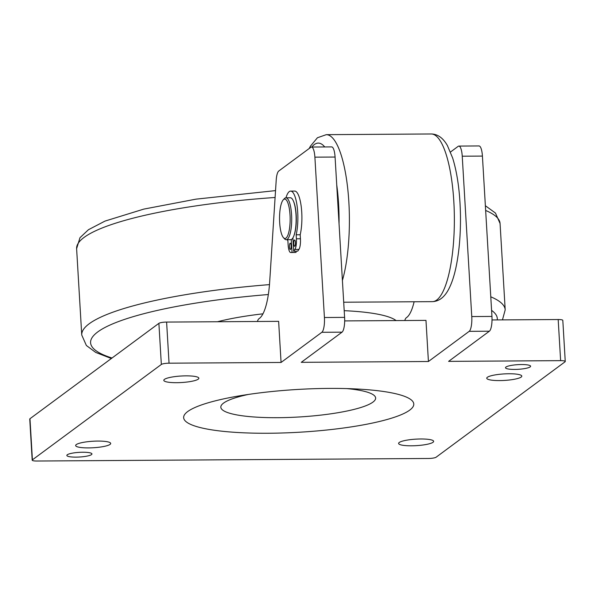 <?xml version="1.0" encoding="UTF-8"?>
<svg xmlns="http://www.w3.org/2000/svg" width="595" height="595" viewBox="0 0 595 595"><rect width="100%" height="100%" fill="white"/><g stroke="black" fill="none" stroke-linecap="round" stroke-linejoin="round"><path stroke-width="0.89" d="M294.666 252.473A9.431 2.536 -90.4 0 0 294.718 252.481A9.431 2.536 -90.4 0 0 294.763 252.473L296.072 252.377L295.998 251.164M291.267 239.547L292.033 252.399L290.732 252.503A9.431 2.536 89.6 0 1 290.68 252.503A9.431 2.536 89.6 0 1 288.136 244.909L287.898 240.901A26.195 7.051 89.6 0 1 287.296 239.711M293.893 235.724A20.118 5.415 -90.4 0 0 296.176 214.706A20.118 5.415 -90.4 0 0 293.677 201.69M285.979 197.8A26.195 7.051 89.6 0 1 290.643 191.092A26.195 7.051 89.6 0 1 297.188 206.591A26.195 7.051 89.6 0 1 296.161 234.787L296.399 238.796A9.431 2.536 89.6 0 1 294.897 249.417L293.685 251.179L292.896 237.888M291.119 245.698A3.146 0.848 89.6 0 1 290.315 249.454A3.146 0.848 89.6 0 1 289.445 246.315A3.146 0.848 89.6 0 1 290.271 243.162A3.146 0.848 89.6 0 1 291.119 245.698M295.418 242.515A3.146 0.848 89.6 0 1 294.607 246.27A3.146 0.848 89.6 0 1 293.744 243.132A3.146 0.848 89.6 0 1 294.57 239.986A3.146 0.848 89.6 0 1 295.418 242.515M293.685 251.179L297.723 251.15L298.935 249.394A9.431 2.536 -90.4 0 0 300.438 238.766L300.2 234.765A26.195 7.051 -90.4 0 0 301.219 206.569A26.195 7.051 -90.4 0 0 294.681 191.062L290.643 191.092M296.161 234.787L300.2 234.765M292.033 252.399L296.072 252.377M292.219 238.826L292.956 238.818M283.48 237.688L284.603 238.893A20.959 5.645 -90.4 0 0 286.188 239.718A20.959 5.645 -90.4 0 0 291.557 214.572A20.959 5.645 -90.4 0 0 285.92 197.8A20.959 5.645 -90.4 0 0 284.343 198.648L283.235 199.861A19.702 5.303 89.6 0 1 290.144 218.729A19.702 5.303 89.6 0 1 283.48 237.688A19.702 5.303 89.6 0 1 279.672 222.701A19.702 5.303 89.6 0 1 283.235 199.861M285.92 197.8L290.36 197.771A20.959 5.645 89.6 0 1 295.998 214.542A20.959 5.645 89.6 0 1 290.628 239.688L286.188 239.718M396.091 320.579A104.794 19.457 176.6 0 0 344.2 310.679M262.945 313.825A104.794 19.457 176.6 0 0 217.487 321.739M248.279 394.455A77.543 14.399 176.6 0 0 223.549 403.098A77.543 14.399 176.6 0 0 267.795 417.616A77.543 14.399 176.6 0 0 364.564 406.244A77.543 14.399 176.6 0 0 346.87 388.602M281.071 362.459L278.631 321.345L166.607 322.074A6.285 1.168 176.6 0 0 158.895 323.338L29.973 418.724A6.285 1.168 176.6 0 0 29.75 419.059L32.19 460.173A6.285 1.168 -3.4 0 1 32.413 459.838L161.342 364.452A6.285 1.168 -3.4 0 1 169.047 363.188L281.071 362.459L321.843 332.293L342.028 332.166A12.577 3.384 -90.4 0 0 344.602 317.38L324.416 317.514A12.577 3.384 89.6 0 1 321.843 332.293M257.412 321.486A12.577 3.384 89.6 0 1 258.922 318.756L259.442 318.37A50.3 13.544 -90.4 0 0 269.691 281.718L276.206 180.181A12.577 3.384 89.6 0 1 278.765 171.018L310.85 147.277A12.577 3.384 89.6 0 1 311.505 147.032A12.577 3.384 89.6 0 1 314.889 157.162L324.416 317.514M314.889 157.162L335.074 157.035A12.577 3.384 -90.4 0 0 331.69 146.906L311.505 147.032M335.074 157.035L344.602 317.38M342.028 332.166L301.256 362.333L428.422 361.5L425.975 320.385L344.676 320.913M462.241 156.202L482.419 156.076A12.577 3.384 -90.4 0 0 479.035 145.946L458.849 146.08A12.577 3.384 89.6 0 1 462.241 156.202L471.761 316.555A12.577 3.384 89.6 0 1 469.187 331.341L428.422 361.5M482.419 156.076L491.946 316.428L471.761 316.555M469.187 331.341L489.373 331.207A12.577 3.384 -90.4 0 0 491.946 316.428M489.373 331.207L448.6 361.373L560.624 360.644A6.285 1.168 -3.4 0 1 565.25 361.492A6.285 1.168 -3.4 0 1 565.027 361.827L436.105 457.213A6.285 1.168 -3.4 0 1 428.393 458.477L36.816 461.021A6.285 1.168 -3.4 0 1 32.19 460.173M450.497 152.015L458.202 146.318A12.577 3.384 89.6 0 1 458.849 146.08M404.756 320.526A12.577 3.384 89.6 0 1 406.266 317.797L406.787 317.41A50.3 13.544 -90.4 0 0 414.12 301.762M565.25 361.492L562.811 320.378A6.285 1.168 176.6 0 0 558.184 319.53L560.624 360.644M514.742 369.428A12.577 2.335 -3.4 0 1 505.497 367.725A12.577 2.335 -3.4 0 1 517.91 364.653A12.577 2.335 -3.4 0 1 530.599 366.237A12.577 2.335 -3.4 0 1 514.742 369.428M76.086 457.131A12.577 2.335 -3.4 0 1 66.841 455.428A12.577 2.335 -3.4 0 1 79.254 452.356A12.577 2.335 -3.4 0 1 91.95 453.94A12.577 2.335 -3.4 0 1 76.086 457.131M88.551 447.909A17.553 3.258 -3.4 0 1 75.647 445.536A17.553 3.258 -3.4 0 1 92.976 441.237A17.553 3.258 -3.4 0 1 110.692 443.454A17.553 3.258 -3.4 0 1 88.551 447.909M176.708 382.689A17.553 3.258 -3.4 0 1 163.804 380.309A17.553 3.258 -3.4 0 1 181.133 376.018A17.553 3.258 -3.4 0 1 198.849 378.227A17.553 3.258 -3.4 0 1 176.708 382.689M499.659 380.584A17.553 3.258 -3.4 0 1 486.747 378.212A17.553 3.258 -3.4 0 1 504.084 373.92A17.553 3.258 -3.4 0 1 521.8 376.129A17.553 3.258 -3.4 0 1 499.659 380.584M411.502 445.804A17.553 3.258 -3.4 0 1 398.598 443.431A17.553 3.258 -3.4 0 1 415.927 439.14A17.553 3.258 -3.4 0 1 433.643 441.349A17.553 3.258 -3.4 0 1 411.502 445.804M329.028 388.409A115.274 21.405 -3.4 0 1 358.205 389.071A115.274 21.405 -3.4 0 1 404.496 413.213A115.274 21.405 -3.4 0 1 268.419 433.249A115.274 21.405 -3.4 0 1 184.926 420.553A115.274 21.405 -3.4 0 1 237.078 396.263A115.274 21.405 -3.4 0 1 329.028 388.409M492.02 319.954L558.184 319.53M294.763 252.473L290.732 252.503M300.438 238.766L296.399 238.796M294.897 249.417L298.935 249.394M112.016 358.019A203.713 37.82 -3.4 0 1 268.338 294.54M491.589 310.382A203.713 37.82 -3.4 0 1 497.264 319.924M269.483 284.618A212.103 39.382 176.6 0 0 89.205 323.762A212.103 39.382 176.6 0 0 81.746 335.015L76.614 248.673A212.103 39.382 -3.4 0 1 84.074 237.42A212.103 39.382 -3.4 0 1 275.091 197.481M485.654 210.459A212.103 39.382 -3.4 0 1 500.068 223.512L495.471 213.07L485.371 205.721M500.068 223.512L505.2 309.854A212.103 39.382 176.6 0 0 490.786 296.808M158.895 323.338L161.342 364.452M169.047 363.188L166.607 322.074M32.413 459.838L29.973 418.724M431.241 133.979A83.835 22.565 89.6 0 1 453.821 201.504A83.835 22.565 89.6 0 1 432.327 301.643C438.738 301.42 444.026 297.574 448.199 290.107C451.62 283.875 454.327 275.738 456.328 265.72C459.228 251.097 460.612 234.757 460.471 216.684C460.166 193.561 457.562 174.03 452.676 158.077L447.388 145.537C443.015 137.914 437.63 134.061 431.241 133.979L326.283 134.663L317.44 137.743L310.412 146.199L309.207 148.49M342.408 280.431A83.835 22.565 -90.4 0 0 348.863 202.188A83.835 22.565 -90.4 0 0 326.283 134.663M311.847 147.032A75.453 20.312 89.6 0 1 314.353 144.54A75.453 20.312 89.6 0 1 324.729 146.95M336.733 184.933A75.453 20.312 89.6 0 1 339.046 223.839M290.68 252.503L294.718 252.481M76.614 248.673L79.968 237.717L88.432 229.722L105.01 221.087L143.797 209.105L195.919 199.161L275.537 190.608M505.2 309.854L502.455 319.887M81.746 335.015L86.372 345.487L95.721 352.433L111.354 358.51M343.702 302.223L432.327 301.643"/></g></svg>
